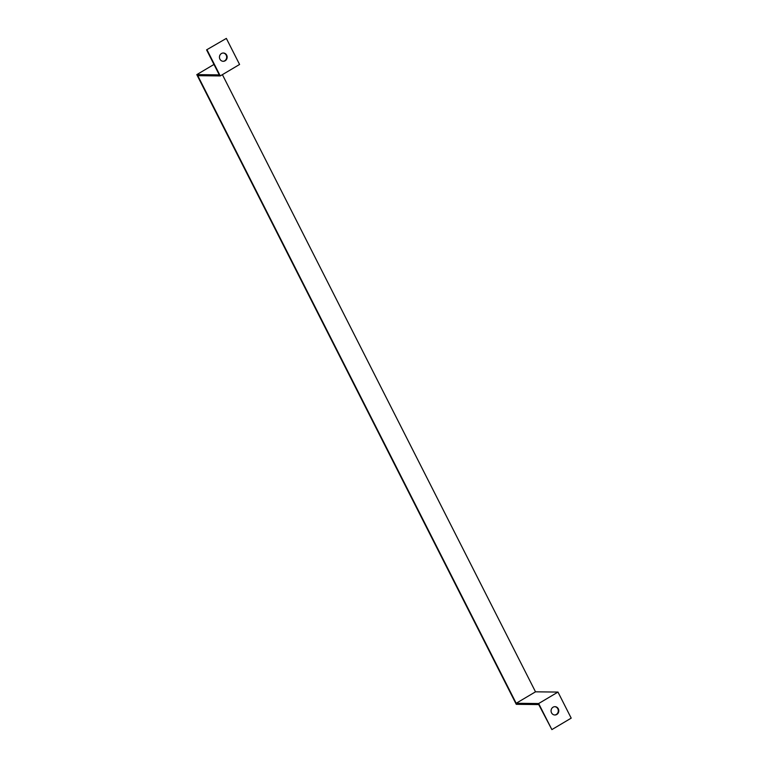 <?xml version="1.0" encoding="UTF-8"?>
<svg xmlns="http://www.w3.org/2000/svg" width="768" height="768" viewBox="0 0 768 768"><rect width="100%" height="100%" fill="white"/><g stroke="black" fill="none" stroke-linecap="round" stroke-linejoin="round"><path stroke-width="1.15" d="M206.582 49.862L226.349 38.41L206.582 49.862L219.274 74.88L196.8 74.63L213.974 64.435M196.8 74.63L516.259 704.323L538.733 704.573L551.875 729.6L538.656 703.536L516.182 703.277L535.507 691.824L222.403 74.659M516.182 703.277L197.779 75.677L220.253 75.926L207.024 49.862M226.349 38.41L239.578 64.464L220.253 75.926M535.507 691.824L557.981 692.074L538.656 703.536M551.875 729.6L571.2 718.138L557.981 692.074M554.659 714.989A4.166 3.859 90.7 0 0 554.746 706.675M221.453 53.52A4.166 3.859 -89.3 0 1 227.155 57.216A4.166 3.859 -89.3 0 1 219.562 58.186A4.166 3.859 -89.3 0 1 221.453 53.52M223.027 61.325A4.166 3.859 90.7 0 0 223.123 53.011M553.075 707.184A4.166 3.859 -89.3 0 1 558.787 710.88A4.166 3.859 -89.3 0 1 551.184 711.85A4.166 3.859 -89.3 0 1 553.075 707.184"/></g></svg>
